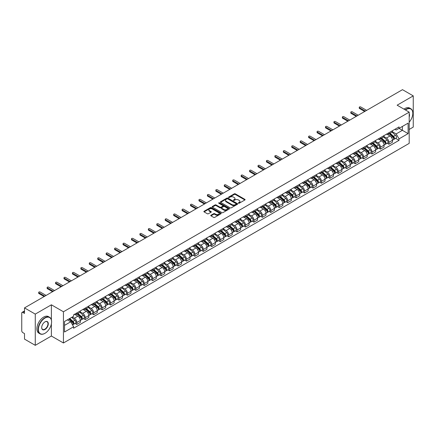 <?xml version="1.0" encoding="UTF-8"?>
<svg xmlns="http://www.w3.org/2000/svg" width="435" height="435" viewBox="0 0 435 435"><rect width="100%" height="100%" fill="white"/><g stroke="black" fill="none" stroke-linecap="round" stroke-linejoin="round"><path stroke-width="0.65" d="M238.494 203.227A0.527 0.304 0 0 0 239.239 203.227L244.878 199.969A0.75 0.435 0 0 0 245.101 199.665A0.75 0.435 0 0 0 244.878 199.355L235.324 193.841A0.75 0.435 0 0 0 234.264 193.841L228.625 197.099A0.527 0.304 0 0 0 229.365 197.528L230.099 197.104A2.403 1.387 0 0 1 233.492 197.104L234.291 197.566A2.403 1.387 0 0 1 234.992 198.545A2.403 1.387 0 0 1 234.291 199.524L233.562 199.948A0.527 0.304 0 0 0 234.302 200.377L235.03 199.953A2.403 1.387 0 0 1 238.429 199.953L239.228 200.415A2.403 1.387 0 0 1 239.93 201.394A2.403 1.387 0 0 1 239.228 202.373L238.494 202.797A0.527 0.304 0 0 0 238.494 203.227L238.494 202.797M210.964 215.233A0.75 0.435 0 0 0 210.741 215.537A0.75 0.435 0 0 0 210.964 215.842L213.645 217.391A0.75 0.435 0 0 0 214.705 217.391L220.969 213.775A0.75 0.435 0 0 0 221.187 213.471A0.75 0.435 0 0 0 220.969 213.161L211.415 207.647A0.75 0.435 0 0 0 210.35 207.647L204.091 211.263A0.75 0.435 0 0 0 203.868 211.568A0.75 0.435 0 0 0 204.091 211.878L207.326 213.743A0.75 0.435 0 0 0 208.387 213.743L211.067 212.198A0.75 0.435 0 0 0 211.29 211.888A0.75 0.435 0 0 0 211.067 211.584L209.463 210.66A2.006 1.158 0 0 1 208.876 209.839A2.006 1.158 0 0 1 210.116 208.767A2.006 1.158 0 0 1 212.302 209.017L218.593 212.65A2.006 1.158 0 0 1 219.18 213.471A2.006 1.158 0 0 1 217.94 214.542A2.006 1.158 0 0 1 215.755 214.286L214.705 213.683A0.75 0.435 0 0 0 213.645 213.683L210.964 215.233L210.964 215.842L213.645 214.308L213.645 213.683M63.439 311.77L51.384 304.804L35.268 314.108L24.507 307.898L402.489 89.67L413.25 95.885L397.133 105.188L409.194 112.148L63.439 311.77L63.439 342.987L409.194 143.371L409.194 112.148M230.148 207.859A0.75 0.435 0 0 0 231.213 207.859L237.472 204.243A0.75 0.435 0 0 0 237.695 203.939A0.75 0.435 0 0 0 237.472 203.634L227.918 198.115A0.75 0.435 0 0 0 226.858 198.115L220.594 201.731A0.75 0.435 0 0 0 220.376 202.036A0.75 0.435 0 0 0 220.594 202.346L230.148 207.859M218.974 203.341A0.527 0.304 0 0 1 219.506 203.411L229.212 209.017L222.959 212.628A0.75 0.435 0 0 1 221.893 212.628L212.34 207.109L212.34 206.494A0.75 0.435 0 0 0 212.122 206.804A0.75 0.435 0 0 0 212.34 207.109M212.34 206.494L215.02 204.95A0.75 0.435 0 0 1 216.086 204.95L219.958 207.185A0.75 0.435 0 0 0 221.018 207.185L222.796 206.157A0.75 0.435 0 0 0 223.019 205.853A0.75 0.435 0 0 0 222.796 205.548L218.767 203.216A0.527 0.304 0 0 1 219.506 202.792L229.223 208.398A0.75 0.435 0 0 1 229.441 208.702A0.75 0.435 0 0 1 229.223 209.012L229.223 208.398M35.268 314.108L35.268 345.33L24.507 339.115L24.507 333.591L22.832 332.623A1.528 0.881 -120 0 1 21.75 330.747L21.75 313.08A1.528 0.881 -120 0 1 22.065 312.379L24.507 310.971M409.194 129.445L413.25 127.102L413.25 95.885M35.268 345.33L51.384 336.027L63.439 342.987M24.507 307.898L24.507 313.423L22.832 312.455A1.528 0.881 -120 0 0 22.065 312.379M388.917 132.757A3.518 2.034 60 0 1 388.189 134.333L391.756 132.273A3.518 2.034 -120 0 0 392.484 130.696M383.849 136.541L386.427 138.031A3.518 2.034 60 0 1 388.917 142.337L392.484 140.277A3.518 2.034 -120 0 0 389.999 135.97L387.444 134.497M392.484 140.277L392.484 142.185L388.917 144.241L387.204 143.256M388.189 134.333A3.518 2.034 60 0 1 386.454 134.176M388.917 142.337L388.917 144.241M380.478 137.623A3.518 2.034 60 0 1 379.75 139.205L383.322 137.145A3.518 2.034 -120 0 0 384.051 135.562M378.771 148.123L380.478 149.113L384.051 147.052L384.051 145.149A3.518 2.034 -120 0 0 381.56 140.842L379.01 139.363M379.75 139.205A3.518 2.034 60 0 1 378.02 139.042M375.416 141.413L377.993 142.903A3.518 2.034 60 0 1 380.478 147.209L380.478 149.113M372.045 142.495A3.518 2.034 60 0 1 371.316 144.072L374.883 142.011A3.518 2.034 -120 0 0 375.612 140.434M370.332 152.995L372.045 153.985L375.612 151.924L375.612 150.021A3.518 2.034 -120 0 0 373.127 145.709L370.571 144.235M371.316 144.072A3.518 2.034 60 0 1 369.587 143.914M366.982 146.285L369.56 147.769A3.518 2.034 60 0 1 372.045 152.081L372.045 153.985M363.611 147.367A3.518 2.034 60 0 1 362.882 148.944L366.449 146.883A3.518 2.034 -120 0 0 367.178 145.306M361.898 157.867L363.611 158.857L367.178 156.796L367.178 154.887A3.518 2.034 -120 0 0 364.693 150.581L362.137 149.107M362.882 148.944A3.518 2.034 60 0 1 361.148 148.786M358.543 151.152L361.121 152.642A3.518 2.034 60 0 1 363.611 156.948L363.611 158.857M355.172 152.234A3.518 2.034 60 0 1 354.443 153.816L358.016 151.755A3.518 2.034 -120 0 0 358.744 150.173M353.465 162.739L355.172 163.723L358.744 161.662L358.744 159.759A3.518 2.034 -120 0 0 356.254 155.453L353.698 153.974M354.443 153.816A3.518 2.034 60 0 1 352.714 153.658M350.11 156.024L352.687 157.513A3.518 2.034 60 0 1 355.172 161.82L355.172 163.723M346.738 157.106A3.518 2.034 60 0 1 346.01 158.683L349.577 156.622A3.518 2.034 -120 0 0 350.305 155.045M345.026 167.605L346.738 168.595L350.305 166.534L350.305 164.631A3.518 2.034 -120 0 0 347.821 160.319L345.265 158.846M346.01 158.683A3.518 2.034 60 0 1 344.275 158.525M341.671 160.896L344.248 162.38A3.518 2.034 60 0 1 346.738 166.692L346.738 168.595M338.305 161.978A3.518 2.034 60 0 1 337.576 163.555L341.143 161.494A3.518 2.034 -120 0 0 341.872 159.917M336.592 172.477L338.305 173.467L341.872 171.406L341.872 169.498A3.518 2.034 -120 0 0 339.382 165.191L336.831 163.718M337.576 163.555A3.518 2.034 60 0 1 335.842 163.397M333.237 165.762L335.815 167.252A3.518 2.034 60 0 1 338.305 171.559L338.305 173.467M329.866 166.844A3.518 2.034 60 0 1 329.137 168.427L332.71 166.366A3.518 2.034 -120 0 0 333.438 164.783M328.153 177.35L329.866 178.334L333.438 176.273L333.438 174.37A3.518 2.034 -120 0 0 330.948 170.063L328.392 168.584M329.137 168.427A3.518 2.034 60 0 1 327.408 168.269M324.804 170.634L327.381 172.124A3.518 2.034 60 0 1 329.866 176.431L329.866 178.334M321.432 171.716A3.518 2.034 60 0 1 320.704 173.293L324.271 171.232A3.518 2.034 -120 0 0 324.999 169.655M319.72 182.216L321.432 183.206L324.999 181.145L324.999 179.242A3.518 2.034 -120 0 0 322.514 174.93L319.959 173.456M320.704 173.293A3.518 2.034 60 0 1 318.969 173.135M316.365 175.506L318.942 176.991A3.518 2.034 60 0 1 321.432 181.303L321.432 183.206M312.993 176.588A3.518 2.034 60 0 1 312.265 178.165L315.837 176.104A3.518 2.034 -120 0 0 316.566 174.527M311.286 187.088L312.993 188.078L316.566 186.017L316.566 184.108A3.518 2.034 -120 0 0 314.075 179.802L311.525 178.328M312.265 178.165A3.518 2.034 60 0 1 310.536 178.007M307.931 180.373L310.508 181.863A3.518 2.034 60 0 1 312.993 186.169L312.993 188.078M304.56 181.455A3.518 2.034 60 0 1 303.831 183.037L307.398 180.976A3.518 2.034 -120 0 0 308.127 179.394M302.847 191.96L304.56 192.944L308.127 190.883L308.127 188.98A3.518 2.034 -120 0 0 305.642 184.674L303.086 183.2M303.831 183.037A3.518 2.034 60 0 1 302.102 182.879M299.497 185.245L302.075 186.735A3.518 2.034 60 0 1 304.56 191.041L304.56 192.944M296.126 186.327A3.518 2.034 60 0 1 295.398 187.904L298.965 185.848A3.518 2.034 -120 0 0 299.693 184.266M294.413 196.827L296.126 197.816L299.693 195.755L299.693 193.852A3.518 2.034 -120 0 0 297.208 189.54L294.653 188.067M295.398 187.904A3.518 2.034 60 0 1 293.663 187.746M291.058 190.117L293.636 191.601A3.518 2.034 60 0 1 296.126 195.913L296.126 197.816M287.687 191.199A3.518 2.034 60 0 1 286.959 192.776L290.531 190.715A3.518 2.034 -120 0 0 291.26 189.138M285.98 201.699L287.687 202.688L291.26 200.627L291.26 198.719A3.518 2.034 -120 0 0 288.769 194.412L286.214 192.939M286.959 192.776A3.518 2.034 60 0 1 285.229 192.618M282.625 194.983L285.202 196.473A3.518 2.034 60 0 1 287.687 200.78L287.687 202.688M279.254 196.065A3.518 2.034 60 0 1 278.525 197.648L282.092 195.587A3.518 2.034 -120 0 0 282.821 194.005M277.541 206.571L279.254 207.555L282.821 205.494L282.821 203.591A3.518 2.034 -120 0 0 280.336 199.284L277.78 197.811M278.525 197.648A3.518 2.034 60 0 1 276.791 197.49M274.186 199.855L276.763 201.345A3.518 2.034 60 0 1 279.254 205.652L279.254 207.555M270.815 200.937A3.518 2.034 60 0 1 270.091 202.52L273.658 200.459A3.518 2.034 -120 0 0 274.387 198.877M269.107 211.437L270.82 212.427L274.387 210.366L274.387 208.463A3.518 2.034 -120 0 0 271.897 204.151L269.347 202.677M270.091 202.52A3.518 2.034 60 0 1 268.357 202.357M265.752 204.727L268.33 206.212A3.518 2.034 60 0 1 270.82 210.524L270.82 212.427M262.381 205.809A3.518 2.034 60 0 1 261.652 207.386L265.225 205.325A3.518 2.034 -120 0 0 265.948 203.749M260.668 216.309L262.381 217.299L265.948 215.238L265.948 213.335A3.518 2.034 -120 0 0 263.463 209.023L260.908 207.549M261.652 207.386A3.518 2.034 60 0 1 259.923 207.229M257.319 209.594L259.896 211.084A3.518 2.034 60 0 1 262.381 215.39L262.381 217.299M253.948 210.676A3.518 2.034 60 0 1 253.219 212.258L256.786 210.197A3.518 2.034 -120 0 0 257.515 208.621M252.235 221.181L253.948 222.165L257.515 220.105L257.515 218.201A3.518 2.034 -120 0 0 255.03 213.895L252.474 212.421M253.219 212.258A3.518 2.034 60 0 1 251.484 212.101M248.88 214.466L251.457 215.956A3.518 2.034 60 0 1 253.948 220.262L253.948 222.165M245.509 215.548A3.518 2.034 60 0 1 244.78 217.13L248.352 215.069A3.518 2.034 -120 0 0 249.081 213.487M243.801 226.048L245.509 227.037L249.081 224.977L249.081 223.073A3.518 2.034 -120 0 0 246.591 218.767L244.035 217.288M244.78 217.13A3.518 2.034 60 0 1 243.051 216.967M240.446 219.338L243.024 220.822A3.518 2.034 60 0 1 245.509 225.134L245.509 227.037M237.075 220.42A3.518 2.034 60 0 1 236.346 221.997L239.913 219.936A3.518 2.034 -120 0 0 240.642 218.359M235.362 230.92L237.075 231.909L240.642 229.849L240.642 227.945A3.518 2.034 -120 0 0 238.157 223.633L235.601 222.16M236.346 221.997A3.518 2.034 60 0 1 234.617 221.839M232.007 224.204L234.59 225.694A3.518 2.034 60 0 1 237.075 230.006L237.075 231.909M228.641 225.292A3.518 2.034 60 0 1 227.913 226.869L231.48 224.808A3.518 2.034 -120 0 0 232.208 223.231M226.929 235.792L228.641 236.776L232.208 234.715L232.208 232.812A3.518 2.034 -120 0 0 229.724 228.505L227.168 227.032M227.913 226.869A3.518 2.034 60 0 1 226.178 226.711M223.574 229.076L226.151 230.566A3.518 2.034 60 0 1 228.641 234.873L228.641 236.776M220.202 230.158A3.518 2.034 60 0 1 219.474 231.741L223.046 229.68A3.518 2.034 -120 0 0 223.775 228.098M218.495 240.658L220.202 241.648L223.775 239.587L223.775 237.684A3.518 2.034 -120 0 0 221.284 233.377L218.729 231.898M219.474 231.741A3.518 2.034 60 0 1 217.745 231.578M215.14 233.948L217.717 235.438A3.518 2.034 60 0 1 220.202 239.745L220.202 241.648M211.769 235.03A3.518 2.034 60 0 1 211.04 236.607L214.607 234.547A3.518 2.034 -120 0 0 215.336 232.97M210.056 245.53L211.769 246.52L215.336 244.459L215.336 242.556A3.518 2.034 -120 0 0 212.851 238.244L210.295 236.77M211.04 236.607A3.518 2.034 60 0 1 209.306 236.45M206.701 238.82L209.278 240.305A3.518 2.034 60 0 1 211.769 244.617L211.769 246.52M203.33 239.902A3.518 2.034 60 0 1 202.601 241.479L206.174 239.419A3.518 2.034 -120 0 0 206.902 237.842M201.623 250.402L203.33 251.386L206.902 249.331L206.902 247.423A3.518 2.034 -120 0 0 204.412 243.116L201.862 241.642M202.601 241.479A3.518 2.034 60 0 1 200.872 241.322M198.268 243.687L200.845 245.177A3.518 2.034 60 0 1 203.33 249.483L203.33 251.386M194.896 244.769A3.518 2.034 60 0 1 194.168 246.351L197.735 244.291A3.518 2.034 -120 0 0 198.463 242.708M193.183 255.269L194.896 256.258L198.463 254.198L198.463 252.295A3.518 2.034 -120 0 0 195.978 247.988L193.423 246.509M194.168 246.351A3.518 2.034 60 0 1 192.439 246.188M189.834 248.559L192.411 250.049A3.518 2.034 60 0 1 194.896 254.355L194.896 256.258M186.463 249.641A3.518 2.034 60 0 1 185.734 251.218L189.301 249.157A3.518 2.034 -120 0 0 190.03 247.58M184.75 260.141L186.463 261.13L190.03 259.07L190.03 257.167A3.518 2.034 -120 0 0 187.545 252.855L184.989 251.381M185.734 251.218A3.518 2.034 60 0 1 184 251.06M181.395 253.431L183.972 254.915A3.518 2.034 60 0 1 186.463 259.227L186.463 261.13M178.024 254.513A3.518 2.034 60 0 1 177.295 256.09L180.868 254.029A3.518 2.034 -120 0 0 181.596 252.452M176.316 265.013L178.024 266.002L181.596 263.942L181.596 262.033A3.518 2.034 -120 0 0 179.106 257.727L176.55 256.253M177.295 256.09A3.518 2.034 60 0 1 175.566 255.932M172.961 258.298L175.539 259.787A3.518 2.034 60 0 1 178.024 264.094L178.024 266.002M169.59 259.38A3.518 2.034 60 0 1 168.862 260.962L172.429 258.901A3.518 2.034 -120 0 0 173.157 257.319M167.877 269.885L169.59 270.869L173.157 268.808L173.157 266.905A3.518 2.034 -120 0 0 170.672 262.599L168.117 261.12M168.862 260.962A3.518 2.034 60 0 1 167.127 260.804M164.522 263.17L167.1 264.659A3.518 2.034 60 0 1 169.59 268.966L169.59 270.869M161.157 264.252A3.518 2.034 60 0 1 160.428 265.828L163.995 263.768A3.518 2.034 -120 0 0 164.724 262.191M159.444 274.751L161.157 275.741L164.724 273.68L164.724 271.777A3.518 2.034 -120 0 0 162.233 267.465L159.683 265.992M160.428 265.828A3.518 2.034 60 0 1 158.693 265.671M156.089 268.042L158.666 269.526A3.518 2.034 60 0 1 161.157 273.838L161.157 275.741M152.718 269.124A3.518 2.034 60 0 1 151.989 270.7L155.561 268.64A3.518 2.034 -120 0 0 156.29 267.063M151.005 279.623L152.718 280.613L156.29 278.552L156.29 276.644A3.518 2.034 -120 0 0 153.8 272.337L151.244 270.864M151.989 270.7A3.518 2.034 60 0 1 150.26 270.543M147.655 272.908L150.233 274.398A3.518 2.034 60 0 1 152.718 278.704L152.718 280.613M144.284 273.99A3.518 2.034 60 0 1 143.555 275.572L147.122 273.512A3.518 2.034 -120 0 0 147.851 271.929M142.571 284.495L144.284 285.48L147.851 283.419L147.851 281.516A3.518 2.034 -120 0 0 145.366 277.209L142.81 275.73M143.555 275.572A3.518 2.034 60 0 1 141.821 275.415M139.216 277.78L141.794 279.27A3.518 2.034 60 0 1 144.284 283.576L144.284 285.48M135.845 278.862A3.518 2.034 60 0 1 135.116 280.439L138.689 278.378A3.518 2.034 -120 0 0 139.417 276.801M134.138 289.362L135.845 290.352L139.417 288.291L139.417 286.388A3.518 2.034 -120 0 0 136.927 282.076L134.377 280.602M135.116 280.439A3.518 2.034 60 0 1 133.387 280.281M130.783 282.652L133.36 284.137A3.518 2.034 60 0 1 135.845 288.448L135.845 290.352M127.411 283.734A3.518 2.034 60 0 1 126.683 285.311L130.25 283.25A3.518 2.034 -120 0 0 130.978 281.673M125.699 294.234L127.411 295.224L130.978 293.163L130.978 291.254A3.518 2.034 -120 0 0 128.494 286.948L125.938 285.474M126.683 285.311A3.518 2.034 60 0 1 124.954 285.153M122.349 287.519L124.927 289.009A3.518 2.034 60 0 1 127.411 293.315L127.411 295.224M118.978 288.601A3.518 2.034 60 0 1 118.249 290.183L121.816 288.122A3.518 2.034 -120 0 0 122.545 286.54M117.265 299.106L118.978 300.09L122.545 298.029L122.545 296.126A3.518 2.034 -120 0 0 120.06 291.82L117.504 290.346M118.249 290.183A3.518 2.034 60 0 1 116.515 290.025M113.91 292.391L116.488 293.881A3.518 2.034 60 0 1 118.978 298.187L118.978 300.09M110.539 293.473A3.518 2.034 60 0 1 109.81 295.05L113.383 292.994A3.518 2.034 -120 0 0 114.111 291.412M108.832 303.973L110.539 304.962L114.111 302.901L114.111 300.998A3.518 2.034 -120 0 0 111.621 296.686L109.065 295.213M109.81 295.05A3.518 2.034 60 0 1 108.081 294.892M105.477 297.263L108.054 298.747A3.518 2.034 60 0 1 110.539 303.059L110.539 304.962M102.105 298.345A3.518 2.034 60 0 1 101.377 299.922L104.944 297.861A3.518 2.034 -120 0 0 105.672 296.284M100.393 308.845L102.105 309.834L105.672 307.773L105.672 305.865A3.518 2.034 -120 0 0 103.187 301.558L100.632 300.085M101.377 299.922A3.518 2.034 60 0 1 99.642 299.764M97.038 302.129L99.615 303.619A3.518 2.034 60 0 1 102.105 307.926L102.105 309.834M93.666 303.211A3.518 2.034 60 0 1 92.943 304.794L96.51 302.733A3.518 2.034 -120 0 0 97.239 301.15M91.959 313.717L93.672 314.701L97.239 312.64L97.239 310.737A3.518 2.034 -120 0 0 94.748 306.43L92.198 304.957M92.943 304.794A3.518 2.034 60 0 1 91.209 304.636M88.604 307.001L91.181 308.491A3.518 2.034 60 0 1 93.672 312.798L93.672 314.701M85.233 308.083A3.518 2.034 60 0 1 84.504 309.666L88.077 307.605A3.518 2.034 -120 0 0 88.8 306.022M83.52 318.583L85.233 319.573L88.8 317.512L88.8 315.609A3.518 2.034 -120 0 0 86.315 311.297L83.759 309.823M84.504 309.666A3.518 2.034 60 0 1 82.775 309.502M80.17 311.873L82.748 313.358A3.518 2.034 60 0 1 85.233 317.67L85.233 319.573M76.799 312.955A3.518 2.034 60 0 1 76.071 314.532L79.638 312.471A3.518 2.034 -120 0 0 80.366 310.894M75.086 323.455L76.799 324.445L80.366 322.384L80.366 320.481A3.518 2.034 -120 0 0 77.881 316.169L75.326 314.695M76.071 314.532A3.518 2.034 60 0 1 74.336 314.374M72.253 317.044L74.309 318.23A3.518 2.034 60 0 1 76.799 322.536L76.799 324.445M394.893 129.304L396.16 130.038L408.112 123.138L402.38 126.449L402.38 130.321L396.16 133.909L392.288 131.674M64.521 325.38L70.742 321.791L73.607 326.756L64.521 331.997L64.521 321.508L73.607 316.261L73.607 314.799L399.031 126.917L399.031 128.385L408.112 133.627L399.031 138.874L396.16 133.909M408.112 123.138L408.112 133.627M73.607 326.756L73.607 328.218L399.031 140.342L399.031 138.874M51.384 304.804L51.384 319.828M51.384 323.912L51.384 336.027M70.742 321.791L67.387 319.856M395.643 138.384L399.031 140.342M238.706 203.303L239.228 202.998A2.403 1.387 0 0 0 239.93 202.019L239.93 201.394M234.992 198.545L234.992 199.17A2.403 1.387 0 0 1 234.291 200.149L233.769 200.448M244.878 199.355L244.878 199.969L235.324 194.467A0.75 0.435 0 0 0 234.264 194.467L228.832 197.599M237.466 204.249L227.918 198.741A0.75 0.435 0 0 0 226.858 198.741L220.605 202.351L220.594 201.731M236.145 204.151A0.527 0.304 0 0 0 236.145 203.721L227.761 198.882A0.527 0.304 0 0 0 227.016 198.882L226.249 199.328A2.403 1.387 0 0 0 225.547 200.307A2.403 1.387 0 0 0 226.249 201.285L231.98 204.597A2.403 1.387 0 0 0 235.378 204.597L236.145 204.151L236.145 204.776A0.527 0.304 0 0 0 236.303 204.564L236.303 203.939M225.547 200.307L225.547 200.932A2.403 1.387 0 0 0 226.249 201.911L226.249 201.285M236.145 204.776L235.378 205.222A2.403 1.387 0 0 1 231.98 205.222L226.249 201.911M212.351 207.114L215.02 205.576L215.02 204.95M223.019 205.853L223.019 206.478A0.75 0.435 0 0 1 222.796 206.783L221.018 207.81A0.75 0.435 0 0 1 219.958 207.81L216.086 205.576A0.75 0.435 0 0 0 215.02 205.576M223.981 209.507A2.006 1.158 0 0 0 226.167 209.757A2.006 1.158 0 0 0 227.407 208.686A2.006 1.158 0 0 0 226.82 207.87L224.601 206.587A0.75 0.435 0 0 0 223.541 206.587L221.763 207.615A0.75 0.435 0 0 0 221.545 207.925A0.75 0.435 0 0 0 221.763 208.229L223.981 209.507L223.981 210.132A2.006 1.158 0 0 0 226.167 210.382A2.006 1.158 0 0 0 227.407 209.311L227.407 208.686M221.545 207.925L221.545 208.544A0.75 0.435 0 0 0 221.763 208.854L221.763 208.229M223.981 210.132L221.763 208.854M219.18 213.471L219.18 214.091A2.006 1.158 0 0 1 217.94 215.162A2.006 1.158 0 0 1 215.755 214.912L214.705 214.308A0.75 0.435 0 0 0 213.645 214.308M208.876 209.839L208.876 210.464A2.006 1.158 0 0 0 209.463 211.279L209.463 210.66M211.067 211.584L211.067 212.198L209.463 211.279M220.958 213.781L211.415 208.273A0.75 0.435 0 0 0 210.35 208.273L204.097 211.883L204.091 211.263M389.162 133.773L392.598 136.84A1.914 1.104 60 0 1 393.196 139.793L392.484 140.206M389.249 133.855L390.869 134.785M389.504 133.572L393.332 136.987A0.919 0.527 60 0 1 393.621 138.406A0.919 0.527 60 0 1 393.539 138.439M390.081 133.24L393.517 136.307A1.914 1.104 60 0 1 394.115 139.265A1.914 1.104 60 0 1 393.539 139.325M391.995 132.088L395.464 135.187A1.914 1.104 60 0 1 396.062 138.14L394.115 139.265M364.693 111.496L359.5 108.494A0.881 0.506 180 0 1 359.245 108.136L359.245 107.325A0.881 0.506 -0 0 0 359.5 107.684L365.395 111.088M366.64 110.37L360.745 106.966A0.881 0.506 -0 0 0 359.783 106.858A0.881 0.506 -0 0 0 359.245 107.325M380.723 138.64L384.165 141.707A1.914 1.104 60 0 1 384.763 144.665L384.051 145.078M380.815 138.721L382.436 139.657M381.071 138.444L384.899 141.853A0.919 0.527 60 0 1 385.187 143.273A0.919 0.527 60 0 1 385.1 143.305M381.642 138.112L385.084 141.179A1.914 1.104 60 0 1 385.682 144.137A1.914 1.104 60 0 1 385.105 144.197M383.561 136.96L387.03 140.054A1.914 1.104 60 0 1 387.628 143.012L385.682 144.137M372.289 143.512L375.726 146.579A1.914 1.104 60 0 1 376.329 149.537L375.612 149.95M372.382 143.593L373.997 144.529M372.637 143.311L376.46 146.725A0.919 0.527 60 0 1 376.748 148.145A0.919 0.527 60 0 1 376.666 148.177M373.208 142.979L376.645 146.051A1.914 1.104 60 0 1 377.248 149.004A1.914 1.104 60 0 1 376.666 149.069M375.128 141.832L378.591 144.926A1.914 1.104 60 0 1 379.195 147.884L377.248 149.004M356.254 116.362L351.067 113.366A0.881 0.506 180 0 1 350.806 113.008L350.806 112.197A0.881 0.506 -0 0 0 351.067 112.556L356.956 115.96M358.201 115.242L352.306 111.838A0.881 0.506 -0 0 0 351.349 111.724A0.881 0.506 -0 0 0 350.806 112.197M347.821 121.234L342.628 118.238A0.881 0.506 180 0 1 342.372 117.88L342.372 117.064A0.881 0.506 -0 0 0 342.628 117.423L348.522 120.827M349.767 120.109L343.873 116.705A0.881 0.506 -0 0 0 342.916 116.596A0.881 0.506 -0 0 0 342.372 117.064M409.194 122.197A9.331 5.389 120 0 0 412.815 113.307A9.331 5.389 120 0 0 406.219 109.495A9.331 5.389 120 0 0 405.453 109.99M405.148 109.81A9.559 5.519 -60 0 1 406.056 109.212A9.559 5.519 -60 0 1 410.836 108.739A9.559 5.519 -60 0 1 412.815 113.116A9.559 5.519 -60 0 1 412.815 113.214M409.194 113.747A4.665 2.692 -60 0 1 409.194 117.042M403.957 109.125A9.559 5.519 -60 0 1 404.871 108.527A9.559 5.519 -60 0 1 409.65 108.054L410.836 108.739M44.838 333.373L45.001 333.281A9.331 5.389 120 0 0 51.602 321.851A9.331 5.389 120 0 0 45.001 318.045A9.331 5.389 120 0 0 38.405 329.469A9.331 5.389 120 0 0 45.001 333.281L44.838 333.373A9.559 5.519 -60 0 1 40.058 333.846A9.559 5.519 -60 0 1 38.595 326.185A9.559 5.519 -60 0 1 44.838 317.762A9.559 5.519 -60 0 1 49.617 317.289A9.559 5.519 -60 0 1 51.602 321.666A9.559 5.519 -60 0 1 51.596 321.759M45.001 321.851L45.001 321.851A4.665 2.692 -60 0 1 48.301 323.754A4.665 2.692 -60 0 1 45.001 329.469A4.665 2.692 -60 0 1 41.706 327.566A4.665 2.692 -60 0 1 45.001 321.851L45.001 321.851M41.706 327.468A4.437 2.561 120 0 0 42.625 329.409A4.437 2.561 120 0 0 44.838 329.186A4.437 2.561 120 0 0 47.736 325.282A4.437 2.561 120 0 0 47.056 321.726A4.437 2.561 120 0 0 44.919 321.9M40.058 333.846L38.873 333.161A9.559 5.519 -60 0 1 37.405 325.5A9.559 5.519 -60 0 1 43.652 317.077A9.559 5.519 -60 0 1 48.432 316.604L49.617 317.289M363.856 148.384L367.292 151.451A1.914 1.104 60 0 1 367.89 154.409L367.178 154.816M363.943 148.465L365.563 149.395M364.198 148.183L368.026 151.597A0.919 0.527 60 0 1 368.314 153.017A0.919 0.527 60 0 1 368.228 153.049M364.775 147.851L368.211 150.918A1.914 1.104 60 0 1 368.809 153.876A1.914 1.104 60 0 1 368.233 153.936M366.689 146.704L370.158 149.798A1.914 1.104 60 0 1 370.756 152.75L368.809 153.876M355.417 153.25L358.853 156.323A1.914 1.104 60 0 1 359.457 159.275L358.744 159.689M355.509 153.332L357.13 154.267M355.765 153.055L359.587 156.464A0.919 0.527 60 0 1 359.875 157.883A0.919 0.527 60 0 1 359.794 157.916M356.336 152.723L359.772 155.79A1.914 1.104 60 0 1 360.376 158.748A1.914 1.104 60 0 1 359.799 158.808M358.255 151.57L361.719 154.664A1.914 1.104 60 0 1 362.322 157.622L360.376 158.748M346.983 158.123L350.42 161.189A1.914 1.104 60 0 1 351.018 164.147L350.305 164.56M347.076 158.204L348.691 159.139M347.331 157.921L351.154 161.336A0.919 0.527 60 0 1 351.442 162.755A0.919 0.527 60 0 1 351.36 162.788M347.902 157.595L351.339 160.662A1.914 1.104 60 0 1 351.937 163.614A1.914 1.104 60 0 1 351.36 163.68M349.816 156.442L353.285 159.536A1.914 1.104 60 0 1 353.883 162.494L351.937 163.614M339.382 126.106L334.194 123.105A0.881 0.506 180 0 1 333.933 122.746L333.933 121.936A0.881 0.506 -0 0 0 334.194 122.295L340.088 125.699M341.328 124.981L335.439 121.577A0.881 0.506 -0 0 0 334.477 121.468A0.881 0.506 -0 0 0 333.933 121.936M330.948 130.973L325.755 127.977A0.881 0.506 180 0 1 325.5 127.618L325.5 126.808A0.881 0.506 -0 0 0 325.755 127.167L331.649 130.571M332.895 129.853L327 126.449A0.881 0.506 -0 0 0 326.043 126.34A0.881 0.506 -0 0 0 325.5 126.808M322.514 135.845L317.322 132.849A0.881 0.506 180 0 1 317.066 132.49L317.066 131.674A0.881 0.506 -0 0 0 317.322 132.033L323.216 135.437M324.461 134.719L318.567 131.316A0.881 0.506 -0 0 0 317.604 131.207A0.881 0.506 -0 0 0 317.066 131.674M338.544 162.994L341.986 166.061A1.914 1.104 60 0 1 342.584 169.019L341.872 169.427M338.637 163.076L340.257 164.011M338.892 162.793L342.72 166.208A0.919 0.527 60 0 1 343.008 167.627A0.919 0.527 60 0 1 342.921 167.66M339.463 162.462L342.905 165.528A1.914 1.104 60 0 1 343.503 168.486A1.914 1.104 60 0 1 342.927 168.546M341.383 161.314L344.852 164.408A1.914 1.104 60 0 1 345.45 167.361L343.503 168.486M314.075 140.717L308.888 137.716A0.881 0.506 180 0 1 308.627 137.357L308.627 136.546A0.881 0.506 -0 0 0 308.888 136.905L314.782 140.309M316.022 139.591L310.128 136.188A0.881 0.506 -0 0 0 309.171 136.079A0.881 0.506 -0 0 0 308.627 136.546M330.111 167.861L333.547 170.933A1.914 1.104 60 0 1 334.151 173.886L333.433 174.299M330.203 167.943L331.818 168.878M330.459 167.665L334.281 171.075A0.919 0.527 60 0 1 334.569 172.494A0.919 0.527 60 0 1 334.488 172.526M331.03 167.334L334.466 170.4A1.914 1.104 60 0 1 335.07 173.358A1.914 1.104 60 0 1 334.488 173.418M332.949 166.181L336.413 169.275A1.914 1.104 60 0 1 337.016 172.233L335.07 173.358M305.642 145.584L300.449 142.588A0.881 0.506 180 0 1 300.193 142.229L300.193 141.418A0.881 0.506 -0 0 0 300.449 141.777L306.343 145.181M307.588 144.463L301.694 141.06A0.881 0.506 -0 0 0 300.737 140.951A0.881 0.506 -0 0 0 300.193 141.418M321.677 172.733L325.114 175.8A1.914 1.104 60 0 1 325.712 178.758L324.999 179.171M321.764 172.815L323.384 173.75M322.02 172.532L325.848 175.947A0.919 0.527 60 0 1 326.136 177.366A0.919 0.527 60 0 1 326.049 177.398M322.596 172.206L326.032 175.272A1.914 1.104 60 0 1 326.631 178.225A1.914 1.104 60 0 1 326.054 178.29M324.51 171.053L327.979 174.147A1.914 1.104 60 0 1 328.577 177.105L326.631 178.225M297.208 150.456L292.015 147.46A0.881 0.506 180 0 1 291.754 147.101L291.754 146.291A0.881 0.506 -0 0 0 292.015 146.649L297.91 150.048M299.155 149.33L293.261 145.926A0.881 0.506 -0 0 0 292.298 145.817A0.881 0.506 -0 0 0 291.754 146.291M313.238 177.605L316.675 180.672A1.914 1.104 60 0 1 317.278 183.63L316.566 184.038M313.33 177.687L314.951 178.622M313.586 177.404L317.409 180.819A0.919 0.527 60 0 1 317.697 182.238A0.919 0.527 60 0 1 317.615 182.27M314.157 177.072L317.599 180.139A1.914 1.104 60 0 1 318.197 183.097A1.914 1.104 60 0 1 317.621 183.157M316.076 175.925L319.546 179.019A1.914 1.104 60 0 1 320.144 181.971L318.197 183.097M288.769 155.328L283.576 152.326A0.881 0.506 180 0 1 283.321 151.967L283.321 151.157A0.881 0.506 -0 0 0 283.576 151.516L289.471 154.92M290.716 154.202L284.822 150.798A0.881 0.506 -0 0 0 283.865 150.689A0.881 0.506 -0 0 0 283.321 151.157M304.804 182.477L308.241 185.544A1.914 1.104 60 0 1 308.839 188.496L308.127 188.91M304.897 182.553L306.512 183.488M305.152 182.276L308.975 185.685A0.919 0.527 60 0 1 309.263 187.104A0.919 0.527 60 0 1 309.182 187.137M305.723 181.944L309.16 185.011A1.914 1.104 60 0 1 309.763 187.969A1.914 1.104 60 0 1 309.182 188.029M307.637 180.791L311.107 183.885A1.914 1.104 60 0 1 311.71 186.843L309.763 187.969M280.336 160.194L275.143 157.198A0.881 0.506 180 0 1 274.887 156.839L274.887 156.029A0.881 0.506 -0 0 0 275.143 156.388L281.037 159.792M282.282 159.074L276.388 155.67A0.881 0.506 -0 0 0 275.431 155.561A0.881 0.506 -0 0 0 274.887 156.029M296.371 187.344L299.807 190.41A1.914 1.104 60 0 1 300.406 193.368L299.693 193.782M296.458 187.425L298.078 188.36M296.713 187.142L300.541 190.557A0.919 0.527 60 0 1 300.83 191.976A0.919 0.527 60 0 1 300.743 192.009M297.29 186.816L300.726 189.883A1.914 1.104 60 0 1 301.324 192.835A1.914 1.104 60 0 1 300.748 192.901M299.204 185.663L302.673 188.757A1.914 1.104 60 0 1 303.271 191.715L301.324 192.835M271.897 165.066L266.709 162.07A0.881 0.506 180 0 1 266.448 161.711L266.448 160.901A0.881 0.506 -0 0 0 266.709 161.26L272.604 164.658M273.843 163.941L267.949 160.542A0.881 0.506 -0 0 0 266.992 160.428A0.881 0.506 -0 0 0 266.448 160.901M287.932 192.216L291.368 195.282A1.914 1.104 60 0 1 291.972 198.24L291.26 198.648M288.024 192.297L289.639 193.232M288.28 192.014L292.103 195.429A0.919 0.527 60 0 1 292.391 196.848A0.919 0.527 60 0 1 292.309 196.881M288.851 191.683L292.287 194.75A1.914 1.104 60 0 1 292.891 197.708A1.914 1.104 60 0 1 292.315 197.767M290.77 190.535L294.234 193.629A1.914 1.104 60 0 1 294.838 196.582L292.891 197.708M263.463 169.938L258.27 166.942A0.881 0.506 180 0 1 258.015 166.583L258.015 165.768A0.881 0.506 -0 0 0 258.27 166.126L264.165 169.53M265.41 168.813L259.516 165.409A0.881 0.506 -0 0 0 258.559 165.3A0.881 0.506 -0 0 0 258.015 165.768M279.498 197.088L282.935 200.154A1.914 1.104 60 0 1 283.533 203.107L282.821 203.52M279.591 197.169L281.206 198.099M279.846 196.886L283.669 200.296A0.919 0.527 60 0 1 283.957 201.715A0.919 0.527 60 0 1 283.876 201.753M280.417 196.555L283.854 199.621A1.914 1.104 60 0 1 284.452 202.579A1.914 1.104 60 0 1 283.876 202.639M282.331 195.402L285.8 198.496A1.914 1.104 60 0 1 286.399 201.454L284.452 202.579M255.03 174.805L249.837 171.809A0.881 0.506 180 0 1 249.581 171.45L249.581 170.64A0.881 0.506 -0 0 0 249.837 170.999L255.731 174.402M256.976 173.685L251.082 170.281A0.881 0.506 -0 0 0 250.12 170.172A0.881 0.506 -0 0 0 249.581 170.64M271.059 201.954L274.501 205.021A1.914 1.104 60 0 1 275.099 207.979L274.387 208.392M271.152 202.036L272.772 202.971M271.407 201.753L275.235 205.168A0.919 0.527 60 0 1 275.524 206.587A0.919 0.527 60 0 1 275.437 206.62M271.978 201.427L275.42 204.493A1.914 1.104 60 0 1 276.018 207.446A1.914 1.104 60 0 1 275.442 207.511M273.898 200.274L277.367 203.368A1.914 1.104 60 0 1 277.965 206.326L276.018 207.446M246.591 179.677L241.403 176.681A0.881 0.506 180 0 1 241.142 176.322L241.142 175.512A0.881 0.506 -0 0 0 241.403 175.87L247.297 179.269M248.537 178.551L242.643 175.153A0.881 0.506 -0 0 0 241.686 175.039A0.881 0.506 -0 0 0 241.142 175.512M262.626 206.826L266.062 209.893A1.914 1.104 60 0 1 266.666 212.851L265.948 213.259M262.718 206.908L264.333 207.843M262.974 206.625L266.796 210.04A0.919 0.527 60 0 1 267.085 211.459A0.919 0.527 60 0 1 267.003 211.492M263.545 206.293L266.981 209.36A1.914 1.104 60 0 1 267.585 212.318A1.914 1.104 60 0 1 267.003 212.378M265.464 205.146L268.928 208.24A1.914 1.104 60 0 1 269.531 211.192L267.585 212.318M238.157 184.549L232.964 181.553A0.881 0.506 180 0 1 232.709 181.194L232.709 180.378A0.881 0.506 -0 0 0 232.964 180.737L238.858 184.141M240.104 183.423L234.209 180.019A0.881 0.506 -0 0 0 233.252 179.911A0.881 0.506 -0 0 0 232.709 180.378M254.192 211.698L257.629 214.765A1.914 1.104 60 0 1 258.227 217.717L257.515 218.131M254.279 211.78L255.9 212.71M254.535 211.497L258.363 214.906A0.919 0.527 60 0 1 258.651 216.325A0.919 0.527 60 0 1 258.564 216.364M255.111 211.165L258.548 214.232A1.914 1.104 60 0 1 259.146 217.19A1.914 1.104 60 0 1 258.569 217.25M257.025 210.013L260.494 213.106A1.914 1.104 60 0 1 261.092 216.064L259.146 217.19M229.718 189.415L224.531 186.419A0.881 0.506 180 0 1 224.27 186.06L224.27 185.25A0.881 0.506 -0 0 0 224.531 185.609L230.425 189.013M231.67 188.295L225.776 184.891A0.881 0.506 -0 0 0 224.813 184.783A0.881 0.506 -0 0 0 224.27 185.25M245.753 216.565L249.19 219.631A1.914 1.104 60 0 1 249.793 222.589L249.081 223.003M245.846 216.646L247.466 217.582M246.101 216.364L249.924 219.778A0.919 0.527 60 0 1 250.212 221.197A0.919 0.527 60 0 1 250.13 221.23M246.672 216.037L250.109 219.104A1.914 1.104 60 0 1 250.712 222.057A1.914 1.104 60 0 1 250.136 222.122M248.592 214.885L252.055 217.978A1.914 1.104 60 0 1 252.659 220.936L250.712 222.057M221.284 194.287L216.092 191.291A0.881 0.506 180 0 1 215.836 190.932L215.836 190.122A0.881 0.506 -0 0 0 216.092 190.481L221.986 193.879M223.231 193.162L217.337 189.763A0.881 0.506 -0 0 0 216.38 189.649A0.881 0.506 -0 0 0 215.836 190.122M237.32 221.437L240.756 224.503A1.914 1.104 60 0 1 241.354 227.461L240.642 227.875M237.412 221.518L239.027 222.454M237.668 221.236L241.49 224.65A0.919 0.527 60 0 1 241.778 226.069A0.919 0.527 60 0 1 241.697 226.102M238.239 220.904L241.675 223.971A1.914 1.104 60 0 1 242.273 226.929A1.914 1.104 60 0 1 241.697 226.988M240.153 219.757L243.622 222.85A1.914 1.104 60 0 1 244.22 225.803L242.273 226.929M212.851 199.159L207.658 196.163A0.881 0.506 180 0 1 207.403 195.804L207.403 194.989A0.881 0.506 -0 0 0 207.658 195.348L213.552 198.751M214.798 198.034L208.903 194.63A0.881 0.506 -0 0 0 207.946 194.521A0.881 0.506 -0 0 0 207.403 194.989M228.881 226.309L232.323 229.375A1.914 1.104 60 0 1 232.921 232.328L232.208 232.741M228.973 226.39L230.593 227.32M229.229 226.108L233.057 229.522A0.919 0.527 60 0 1 233.345 230.936A0.919 0.527 60 0 1 233.258 230.974M229.805 225.776L233.242 228.843A1.914 1.104 60 0 1 233.84 231.801A1.914 1.104 60 0 1 233.263 231.86M231.719 224.623L235.188 227.717A1.914 1.104 60 0 1 235.786 230.675L233.84 231.801M204.412 204.026L199.225 201.03A0.881 0.506 180 0 1 198.964 200.671L198.964 199.861A0.881 0.506 -0 0 0 199.225 200.22L205.119 203.624M206.359 202.906L200.464 199.502A0.881 0.506 -0 0 0 199.507 199.393A0.881 0.506 -0 0 0 198.964 199.861M220.447 231.175L223.884 234.242A1.914 1.104 60 0 1 224.487 237.2L223.769 237.613M220.54 231.257L222.154 232.192M220.795 230.98L224.618 234.389A0.919 0.527 60 0 1 224.906 235.808A0.919 0.527 60 0 1 224.824 235.841M221.366 230.648L224.803 233.715A1.914 1.104 60 0 1 225.406 236.673A1.914 1.104 60 0 1 224.83 236.732M223.285 229.495L226.749 232.589A1.914 1.104 60 0 1 227.353 235.547L225.406 236.673M195.978 208.898L190.786 205.902A0.881 0.506 180 0 1 190.53 205.543L190.53 204.733A0.881 0.506 -0 0 0 190.786 205.092L196.68 208.495M197.925 207.772L192.031 204.374A0.881 0.506 -0 0 0 191.074 204.26A0.881 0.506 -0 0 0 190.53 204.733M212.014 236.047L215.45 239.114A1.914 1.104 60 0 1 216.048 242.072L215.336 242.485M212.101 236.129L213.721 237.064M212.356 235.846L216.184 239.261A0.919 0.527 60 0 1 216.472 240.68A0.919 0.527 60 0 1 216.391 240.713M212.933 235.514L216.369 238.587A1.914 1.104 60 0 1 216.967 241.539A1.914 1.104 60 0 1 216.391 241.599M214.846 234.367L218.316 237.461A1.914 1.104 60 0 1 218.914 240.419L216.967 241.539M187.545 213.77L182.352 210.774A0.881 0.506 180 0 1 182.096 210.415L182.096 209.599A0.881 0.506 -0 0 0 182.352 209.958L188.246 213.362M189.491 212.644L183.597 209.24A0.881 0.506 -0 0 0 182.635 209.132A0.881 0.506 -0 0 0 182.096 209.599M203.575 240.919L207.017 243.986A1.914 1.104 60 0 1 207.615 246.939L206.902 247.352M203.667 241.001L205.287 241.931M203.923 240.718L207.751 244.133A0.919 0.527 60 0 1 208.039 245.552A0.919 0.527 60 0 1 207.952 245.585M204.493 240.386L207.935 243.453A1.914 1.104 60 0 1 208.534 246.411A1.914 1.104 60 0 1 207.957 246.471M206.413 239.234L209.882 242.333A1.914 1.104 60 0 1 210.48 245.286L208.534 246.411M179.106 218.642L173.918 215.64A0.881 0.506 180 0 1 173.657 215.281L173.657 214.471A0.881 0.506 -0 0 0 173.918 214.83L179.807 218.234M181.052 217.516L175.158 214.112A0.881 0.506 -0 0 0 174.201 214.004A0.881 0.506 -0 0 0 173.657 214.471M195.141 245.786L198.577 248.853A1.914 1.104 60 0 1 199.176 251.811L198.463 252.224M195.233 245.867L196.848 246.803M195.489 245.59L199.312 248.999A0.919 0.527 60 0 1 199.6 250.419A0.919 0.527 60 0 1 199.518 250.451M196.06 245.258L199.496 248.325A1.914 1.104 60 0 1 200.1 251.283A1.914 1.104 60 0 1 199.518 251.343M197.979 244.106L201.443 247.2A1.914 1.104 60 0 1 202.047 250.158L200.1 251.283M170.672 223.508L165.479 220.512A0.881 0.506 180 0 1 165.224 220.153L165.224 219.343A0.881 0.506 -0 0 0 165.479 219.702L171.374 223.106M172.619 222.388L166.725 218.984A0.881 0.506 -0 0 0 165.768 218.87A0.881 0.506 -0 0 0 165.224 219.343M186.707 250.658L190.144 253.725A1.914 1.104 60 0 1 190.742 256.683L190.03 257.096M186.794 250.739L188.415 251.675M187.05 250.457L190.878 253.871A0.919 0.527 60 0 1 191.166 255.291A0.919 0.527 60 0 1 191.079 255.323M187.626 250.125L191.063 253.197A1.914 1.104 60 0 1 191.661 256.15A1.914 1.104 60 0 1 191.085 256.215M189.54 248.978L193.009 252.072A1.914 1.104 60 0 1 193.608 255.03L191.661 256.15M162.233 228.38L157.046 225.384A0.881 0.506 180 0 1 156.785 225.025L156.785 224.21A0.881 0.506 -0 0 0 157.046 224.569L162.94 227.973M164.18 227.255L158.286 223.851A0.881 0.506 -0 0 0 157.329 223.742A0.881 0.506 -0 0 0 156.785 224.21M178.268 255.53L181.705 258.597A1.914 1.104 60 0 1 182.308 261.555L181.596 261.962M178.361 255.611L179.981 256.541M178.616 255.329L182.439 258.743A0.919 0.527 60 0 1 182.727 260.163A0.919 0.527 60 0 1 182.646 260.195M179.187 254.997L182.624 258.064A1.914 1.104 60 0 1 183.227 261.022A1.914 1.104 60 0 1 182.651 261.082M181.107 253.85L184.57 256.944A1.914 1.104 60 0 1 185.174 259.896L183.227 261.022M153.8 233.252L148.607 230.251A0.881 0.506 180 0 1 148.351 229.892L148.351 229.082A0.881 0.506 -0 0 0 148.607 229.441L154.501 232.845M155.746 232.127L149.852 228.723A0.881 0.506 -0 0 0 148.895 228.614A0.881 0.506 -0 0 0 148.351 229.082M169.835 260.396L173.271 263.469A1.914 1.104 60 0 1 173.869 266.421L173.157 266.834M169.927 260.478L171.542 261.413M170.183 260.201L174.005 263.61A0.919 0.527 60 0 1 174.294 265.029A0.919 0.527 60 0 1 174.212 265.062M170.754 259.869L174.19 262.936A1.914 1.104 60 0 1 174.788 265.894A1.914 1.104 60 0 1 174.212 265.954M172.668 258.716L176.137 261.81A1.914 1.104 60 0 1 176.735 264.768L174.788 265.894M145.366 238.119L140.173 235.123A0.881 0.506 180 0 1 139.918 234.764L139.918 233.954A0.881 0.506 -0 0 0 140.173 234.313L146.068 237.717M147.313 236.999L141.418 233.595A0.881 0.506 -0 0 0 140.456 233.486A0.881 0.506 -0 0 0 139.918 233.954M161.396 265.268L164.838 268.335A1.914 1.104 60 0 1 165.436 271.293L164.724 271.706M161.488 265.35L163.109 266.285M161.744 265.067L165.572 268.482A0.919 0.527 60 0 1 165.86 269.901A0.919 0.527 60 0 1 165.773 269.934M162.315 264.741L165.757 267.808A1.914 1.104 60 0 1 166.355 270.76A1.914 1.104 60 0 1 165.778 270.826M164.234 263.588L167.703 266.682A1.914 1.104 60 0 1 168.301 269.64L166.355 270.76M136.927 242.991L131.74 239.995A0.881 0.506 180 0 1 131.479 239.636L131.479 238.82A0.881 0.506 -0 0 0 131.74 239.179L137.634 242.583M138.874 241.865L132.98 238.462A0.881 0.506 -0 0 0 132.023 238.353A0.881 0.506 -0 0 0 131.479 238.82M152.962 270.14L156.399 273.207A1.914 1.104 60 0 1 157.002 276.165L156.285 276.573M153.055 270.222L154.67 271.157M153.31 269.939L157.133 273.354A0.919 0.527 60 0 1 157.421 274.773A0.919 0.527 60 0 1 157.339 274.806M153.881 269.608L157.318 272.674A1.914 1.104 60 0 1 157.921 275.632A1.914 1.104 60 0 1 157.339 275.692M155.801 268.46L159.264 271.554A1.914 1.104 60 0 1 159.868 274.507L157.921 275.632M128.494 247.863L123.301 244.861A0.881 0.506 180 0 1 123.045 244.503L123.045 243.692A0.881 0.506 -0 0 0 123.301 244.051L129.195 247.455M130.44 246.737L124.546 243.334A0.881 0.506 -0 0 0 123.589 243.225A0.881 0.506 -0 0 0 123.045 243.692M144.529 275.007L147.965 278.079A1.914 1.104 60 0 1 148.563 281.032L147.851 281.445M144.616 275.089L146.236 276.024M144.871 274.811L148.699 278.221A0.919 0.527 60 0 1 148.987 279.64A0.919 0.527 60 0 1 148.9 279.672M145.448 274.48L148.884 277.546A1.914 1.104 60 0 1 149.482 280.504A1.914 1.104 60 0 1 148.906 280.564M147.362 273.327L150.831 276.421A1.914 1.104 60 0 1 151.429 279.379L149.482 280.504M120.06 252.73L114.867 249.733A0.881 0.506 180 0 1 114.606 249.375L114.606 248.564A0.881 0.506 -0 0 0 114.867 248.923L120.761 252.327M122.007 251.609L116.112 248.206A0.881 0.506 -0 0 0 115.15 248.097A0.881 0.506 -0 0 0 114.606 248.564M136.09 279.879L139.526 282.946A1.914 1.104 60 0 1 140.13 285.904L139.417 286.317M136.182 279.961L137.803 280.896M136.438 279.678L140.26 283.093A0.919 0.527 60 0 1 140.548 284.512A0.919 0.527 60 0 1 140.467 284.544M137.009 279.352L140.451 282.418A1.914 1.104 60 0 1 141.049 285.371A1.914 1.104 60 0 1 140.472 285.436M138.928 278.199L142.397 281.293A1.914 1.104 60 0 1 142.995 284.251L141.049 285.371M111.621 257.602L106.428 254.605A0.881 0.506 180 0 1 106.173 254.247L106.173 253.436A0.881 0.506 -0 0 0 106.428 253.795L112.322 257.194M113.568 256.476L107.673 253.072A0.881 0.506 -0 0 0 106.716 252.963A0.881 0.506 -0 0 0 106.173 253.436M127.656 284.751L131.093 287.818A1.914 1.104 60 0 1 131.691 290.776L130.978 291.184M127.749 284.833L129.364 285.768M128.004 284.55L131.827 287.965A0.919 0.527 60 0 1 132.115 289.384A0.919 0.527 60 0 1 132.033 289.416M128.575 284.218L132.012 287.285A1.914 1.104 60 0 1 132.615 290.243A1.914 1.104 60 0 1 132.033 290.303M130.489 283.071L133.958 286.165A1.914 1.104 60 0 1 134.562 289.117L132.615 290.243M103.187 262.474L97.995 259.472A0.881 0.506 180 0 1 97.739 259.113L97.739 258.303A0.881 0.506 -0 0 0 97.995 258.662L103.889 262.066M105.134 261.348L99.24 257.944A0.881 0.506 -0 0 0 98.283 257.835A0.881 0.506 -0 0 0 97.739 258.303M119.223 289.623L122.659 292.69A1.914 1.104 60 0 1 123.257 295.642L122.545 296.056M119.31 289.699L120.93 290.634M119.565 289.422L123.393 292.831A0.919 0.527 60 0 1 123.681 294.25A0.919 0.527 60 0 1 123.594 294.283M120.142 289.09L123.578 292.157A1.914 1.104 60 0 1 124.176 295.115A1.914 1.104 60 0 1 123.6 295.175M122.056 287.937L125.525 291.031A1.914 1.104 60 0 1 126.123 293.989L124.176 295.115M94.748 267.34L89.561 264.344A0.881 0.506 180 0 1 89.3 263.985L89.3 263.175A0.881 0.506 -0 0 0 89.561 263.534L95.455 266.938M96.695 266.22L90.801 262.816A0.881 0.506 -0 0 0 89.844 262.707A0.881 0.506 -0 0 0 89.3 263.175M110.784 294.49L114.22 297.556A1.914 1.104 60 0 1 114.824 300.514L114.106 300.928M110.876 294.571L112.491 295.506M111.132 294.288L114.954 297.703A0.919 0.527 60 0 1 115.242 299.122A0.919 0.527 60 0 1 115.161 299.155M111.703 293.962L115.139 297.029A1.914 1.104 60 0 1 115.743 299.981A1.914 1.104 60 0 1 115.166 300.047M113.622 292.809L117.086 295.903A1.914 1.104 60 0 1 117.689 298.861L115.743 299.981M86.315 272.212L81.122 269.216A0.881 0.506 180 0 1 80.866 268.857L80.866 268.047A0.881 0.506 -0 0 0 81.122 268.406L87.016 271.804M88.261 271.087L82.367 267.688A0.881 0.506 -0 0 0 81.41 267.574A0.881 0.506 -0 0 0 80.866 268.047M102.35 299.362L105.787 302.428A1.914 1.104 60 0 1 106.385 305.386L105.672 305.794M102.442 299.443L104.057 300.378M102.698 299.16L106.521 302.575A0.919 0.527 60 0 1 106.809 303.994A0.919 0.527 60 0 1 106.727 304.027M103.269 298.829L106.706 301.895A1.914 1.104 60 0 1 107.304 304.853A1.914 1.104 60 0 1 106.727 304.913M105.183 297.681L108.652 300.775A1.914 1.104 60 0 1 109.25 303.728L107.304 304.853M77.881 277.084L72.689 274.088A0.881 0.506 180 0 1 72.433 273.729L72.433 272.914A0.881 0.506 -0 0 0 72.689 273.272L78.583 276.676M79.828 275.959L73.934 272.555A0.881 0.506 -0 0 0 72.971 272.446A0.881 0.506 -0 0 0 72.433 272.914M93.911 304.234L97.353 307.3A1.914 1.104 60 0 1 97.951 310.253L97.239 310.666M94.003 304.315L95.624 305.245M94.259 304.032L98.087 307.442A0.919 0.527 60 0 1 98.375 308.861A0.919 0.527 60 0 1 98.288 308.899M94.83 303.701L98.272 306.767A1.914 1.104 60 0 1 98.87 309.725A1.914 1.104 60 0 1 98.294 309.785M96.749 302.548L100.219 305.642A1.914 1.104 60 0 1 100.817 308.6L98.87 309.725M69.442 281.951L64.255 278.955A0.881 0.506 180 0 1 63.994 278.596L63.994 277.786A0.881 0.506 -0 0 0 64.255 278.144L70.149 281.548M71.389 280.831L65.495 277.427A0.881 0.506 -0 0 0 64.538 277.318A0.881 0.506 -0 0 0 63.994 277.786M85.477 309.1L88.914 312.167A1.914 1.104 60 0 1 89.518 315.125L88.8 315.538M85.57 309.182L87.185 310.117M85.825 308.899L89.648 312.314A0.919 0.527 60 0 1 89.936 313.733A0.919 0.527 60 0 1 89.855 313.765M86.396 308.573L89.833 311.639A1.914 1.104 60 0 1 90.436 314.592A1.914 1.104 60 0 1 89.855 314.657M88.316 307.42L91.78 310.514A1.914 1.104 60 0 1 92.383 313.472L90.436 314.592M61.009 286.823L55.816 283.827A0.881 0.506 180 0 1 55.56 283.468L55.56 282.658A0.881 0.506 -0 0 0 55.816 283.016L61.71 286.415M62.955 285.697L57.061 282.299A0.881 0.506 -0 0 0 56.104 282.185A0.881 0.506 -0 0 0 55.56 282.658M77.044 313.972L80.48 317.039A1.914 1.104 60 0 1 81.079 319.997L80.366 320.405M77.131 314.054L78.751 314.989M77.386 313.771L81.215 317.186A0.919 0.527 60 0 1 81.503 318.605A0.919 0.527 60 0 1 81.416 318.637M77.963 313.439L81.399 316.506A1.914 1.104 60 0 1 81.998 319.464A1.914 1.104 60 0 1 81.421 319.524M79.877 312.292L83.346 315.386A1.914 1.104 60 0 1 83.944 318.338L81.998 319.464M52.57 291.695L47.382 288.699A0.881 0.506 180 0 1 47.121 288.34L47.121 287.524A0.881 0.506 -0 0 0 47.382 287.883L53.277 291.287M54.516 290.569L48.628 287.165A0.881 0.506 -0 0 0 47.665 287.056A0.881 0.506 -0 0 0 47.121 287.524M68.817 319.029L72.041 321.911A1.914 1.104 60 0 1 72.645 324.863L72.547 324.918M68.85 319.013L70.318 319.856M69.165 318.828L72.775 322.052A0.919 0.527 60 0 1 73.064 323.471A0.919 0.527 60 0 1 72.982 323.51M69.736 318.496L72.96 321.378A1.914 1.104 60 0 1 73.564 324.336A1.914 1.104 60 0 1 72.988 324.396M71.683 317.376L74.907 320.252A1.914 1.104 60 0 1 75.511 323.21L73.564 324.336M44.136 296.561L38.943 293.565A0.881 0.506 180 0 1 38.688 293.206L38.688 292.396A0.881 0.506 -0 0 0 38.943 292.755L44.838 296.159M46.083 295.441L40.189 292.037A0.881 0.506 -0 0 0 39.232 291.928A0.881 0.506 -0 0 0 38.688 292.396M85.233 317.67L88.8 315.609M93.672 312.798L97.239 310.737M102.105 307.926L105.672 305.865M110.539 303.059L114.111 300.998M118.978 298.187L122.545 296.126M127.411 293.315L130.978 291.254M135.845 288.448L139.417 286.388M144.284 283.576L147.851 281.516M152.718 278.704L156.29 276.644M161.157 273.838L164.724 271.777M169.59 268.966L173.157 266.905M178.024 264.094L181.596 262.033M186.463 259.227L190.03 257.167M194.896 254.355L198.463 252.295M203.33 249.483L206.902 247.423M211.769 244.617L215.336 242.556M220.202 239.745L223.775 237.684M228.641 234.873L232.208 232.812M237.075 230.006L240.642 227.945M245.509 225.134L249.081 223.073M253.948 220.262L257.515 218.201M262.381 215.39L265.948 213.335M270.82 210.524L274.387 208.463M279.254 205.652L282.821 203.591M287.687 200.78L291.26 198.719M296.126 195.913L299.693 193.852M304.56 191.041L308.127 188.98M312.993 186.169L316.566 184.108M321.432 181.303L324.999 179.242M329.866 176.431L333.438 174.37M338.305 171.559L341.872 169.498M346.738 166.692L350.305 164.631M355.172 161.82L358.744 159.759M363.611 156.948L367.178 154.887M372.045 152.081L375.612 150.021M380.478 147.209L384.051 145.149M76.799 322.536L80.366 320.481M74.309 318.23L77.881 316.169M82.748 313.358L86.315 311.297M91.181 308.491L94.748 306.43M99.615 303.619L103.187 301.558M108.054 298.747L111.621 296.686M116.488 293.881L120.06 291.82M124.927 289.009L128.494 286.948M133.36 284.137L136.927 282.076M141.794 279.27L145.366 277.209M150.233 274.398L153.8 272.337M158.666 269.526L162.233 267.465M167.1 264.659L170.672 262.599M175.539 259.787L179.106 257.727M183.972 254.915L187.545 252.855M192.411 250.049L195.978 247.988M200.845 245.177L204.412 243.116M209.278 240.305L212.851 238.244M217.717 235.438L221.284 233.377M226.151 230.566L229.724 228.505M234.59 225.694L238.157 223.633M243.024 220.822L246.591 218.767M251.457 215.956L255.03 213.895M259.896 211.084L263.463 209.023M268.33 206.212L271.897 204.151M276.763 201.345L280.336 199.284M285.202 196.473L288.769 194.412M293.636 191.601L297.208 189.54M302.075 186.735L305.642 184.674M310.508 181.863L314.075 179.802M318.942 176.991L322.514 174.93M327.381 172.124L330.948 170.063M335.815 167.252L339.382 165.191M344.248 162.38L347.821 160.319M352.687 157.513L356.254 155.453M361.121 152.642L364.693 150.581M369.56 147.769L373.127 145.709M377.993 142.903L381.56 140.842M386.427 138.031L389.999 135.97M24.507 311.487L22.832 312.455M239.228 202.998L239.228 202.373M233.562 200.377L233.562 199.948M234.291 200.149L234.291 199.524M228.625 197.528L228.625 197.099M234.264 194.467L234.264 193.841M235.324 194.467L235.324 193.841M226.858 198.741L226.858 198.115M227.918 198.741L227.918 198.115M237.472 204.243L237.472 203.634M231.98 205.222L231.98 204.597M235.378 205.222L235.378 204.597M216.086 205.576L216.086 204.95M219.958 207.81L219.958 207.185M221.018 207.81L221.018 207.185M222.796 206.783L222.796 206.157M219.506 203.411L219.506 202.792M214.705 214.308L214.705 213.683M215.755 214.912L215.755 214.286M210.35 208.273L210.35 207.647M211.415 208.273L211.415 207.647M220.969 213.775L220.969 213.161M392.598 136.84L391.527 137.46M393.811 137.982L393.463 138.183M395.464 135.187L393.517 136.307M359.5 107.684L359.5 108.494M384.165 141.707L383.088 142.327M385.372 142.854L385.029 143.055M387.03 140.054L385.084 141.179M375.726 146.579L374.655 147.199M376.938 147.726L376.596 147.922M378.591 144.926L376.645 146.051M351.067 112.556L351.067 113.366M342.628 117.423L342.628 118.238M367.292 151.451L366.221 152.071M368.505 152.593L368.157 152.794M370.158 149.798L368.211 150.918M358.853 156.323L357.782 156.937M360.066 157.465L359.723 157.666M361.719 154.664L359.772 155.79M350.42 161.189L349.349 161.809M351.632 162.337L351.29 162.532M353.285 159.536L351.339 160.662M334.194 122.295L334.194 123.105M325.755 127.167L325.755 127.977M317.322 132.033L317.322 132.849M341.986 166.061L340.909 166.681M343.199 167.203L342.851 167.404M344.852 164.408L342.905 165.528M308.888 136.905L308.888 137.716M333.547 170.933L332.476 171.548M334.76 172.075L334.417 172.276M336.413 169.275L334.466 170.4M300.449 141.777L300.449 142.588M325.114 175.8L324.042 176.42M326.326 176.947L325.978 177.143M327.979 174.147L326.032 175.272M292.015 146.649L292.015 147.46M316.675 180.672L315.603 181.292M317.887 181.814L317.545 182.015M319.546 179.019L317.599 180.139M283.576 151.516L283.576 152.326M308.241 185.544L307.17 186.158M309.454 186.686L309.111 186.887M311.107 183.885L309.16 185.011M275.143 156.388L275.143 157.198M299.807 190.41L298.736 191.03M301.02 191.558L300.672 191.753M302.673 188.757L300.726 189.883M266.709 161.26L266.709 162.07M291.368 195.282L290.297 195.902M292.581 196.424L292.238 196.625M294.234 193.629L292.287 194.75M258.27 166.126L258.27 166.942M282.935 200.154L281.864 200.769M284.147 201.296L283.805 201.497M285.8 198.496L283.854 199.621M249.837 170.999L249.837 171.809M274.501 205.021L273.425 205.641M275.714 206.168L275.366 206.364M277.367 203.368L275.42 204.493M241.403 175.87L241.403 176.681M266.062 209.893L264.991 210.513M267.275 211.04L266.932 211.236M268.928 208.24L266.981 209.36M232.964 180.737L232.964 181.553M257.629 214.765L256.558 215.385M258.841 215.907L258.493 216.108M260.494 213.106L258.548 214.232M224.531 185.609L224.531 186.419M249.19 219.631L248.119 220.251M250.402 220.779L250.06 220.975M252.055 217.978L250.109 219.104M216.092 190.481L216.092 191.291M240.756 224.503L239.685 225.123M241.969 225.651L241.626 225.847M243.622 222.85L241.675 223.971M207.658 195.348L207.658 196.163M232.323 229.375L231.251 229.995M233.535 230.517L233.187 230.719M235.188 227.717L233.242 228.843M199.225 200.22L199.225 201.03M223.884 234.242L222.812 234.862M225.096 235.389L224.754 235.591M226.749 232.589L224.803 233.715M190.786 205.092L190.786 205.902M215.45 239.114L214.379 239.734M216.663 240.261L216.315 240.457M218.316 237.461L216.369 238.587M182.352 209.958L182.352 210.774M207.017 243.986L205.94 244.606M208.224 245.128L207.881 245.329M209.882 242.333L207.935 243.453M173.918 214.83L173.918 215.64M198.577 248.853L197.506 249.472M199.79 250L199.447 250.201M201.443 247.2L199.496 248.325M165.479 219.702L165.479 220.512M190.144 253.725L189.073 254.344M191.356 254.872L191.008 255.068M193.009 252.072L191.063 253.197M157.046 224.569L157.046 225.384M181.705 258.597L180.634 259.216M182.917 259.738L182.575 259.94M184.57 256.944L182.624 258.064M148.607 229.441L148.607 230.251M173.271 263.469L172.2 264.083M174.484 264.61L174.141 264.812M176.137 261.81L174.19 262.936M140.173 234.313L140.173 235.123M164.838 268.335L163.761 268.955M166.05 269.483L165.702 269.678M167.703 266.682L165.757 267.808M131.74 239.179L131.74 239.995M156.399 273.207L155.328 273.827M157.611 274.349L157.269 274.55M159.264 271.554L157.318 272.674M123.301 244.051L123.301 244.861M147.965 278.079L146.894 278.694M149.178 279.221L148.83 279.422M150.831 276.421L148.884 277.546M114.867 248.923L114.867 249.733M139.526 282.946L138.455 283.566M140.739 284.093L140.396 284.289M142.397 281.293L140.451 282.418M106.428 253.795L106.428 254.605M131.093 287.818L130.022 288.438M132.305 288.96L131.963 289.161M133.958 286.165L132.012 287.285M97.995 258.662L97.995 259.472M122.659 292.69L121.588 293.304M123.872 293.832L123.524 294.033M125.525 291.031L123.578 292.157M89.561 263.534L89.561 264.344M114.22 297.556L113.149 298.176M115.433 298.704L115.09 298.899M117.086 295.903L115.139 297.029M81.122 268.406L81.122 269.216M105.787 302.428L104.715 303.048M106.999 303.57L106.657 303.771M108.652 300.775L106.706 301.895M72.689 273.272L72.689 274.088M97.353 307.3L96.276 307.915M98.566 308.442L98.218 308.643M100.219 305.642L98.272 306.767M64.255 278.144L64.255 278.955M88.914 312.167L87.843 312.787M90.127 313.314L89.784 313.51M91.78 310.514L89.833 311.639M55.816 283.016L55.816 283.827M80.48 317.039L79.409 317.659M81.693 318.186L81.345 318.382M83.346 315.386L81.399 316.506M47.382 287.883L47.382 288.699M72.041 321.911L71.117 322.444M73.254 323.053L72.911 323.254M74.907 320.252L72.96 321.378M38.943 292.755L38.943 293.565"/></g></svg>

